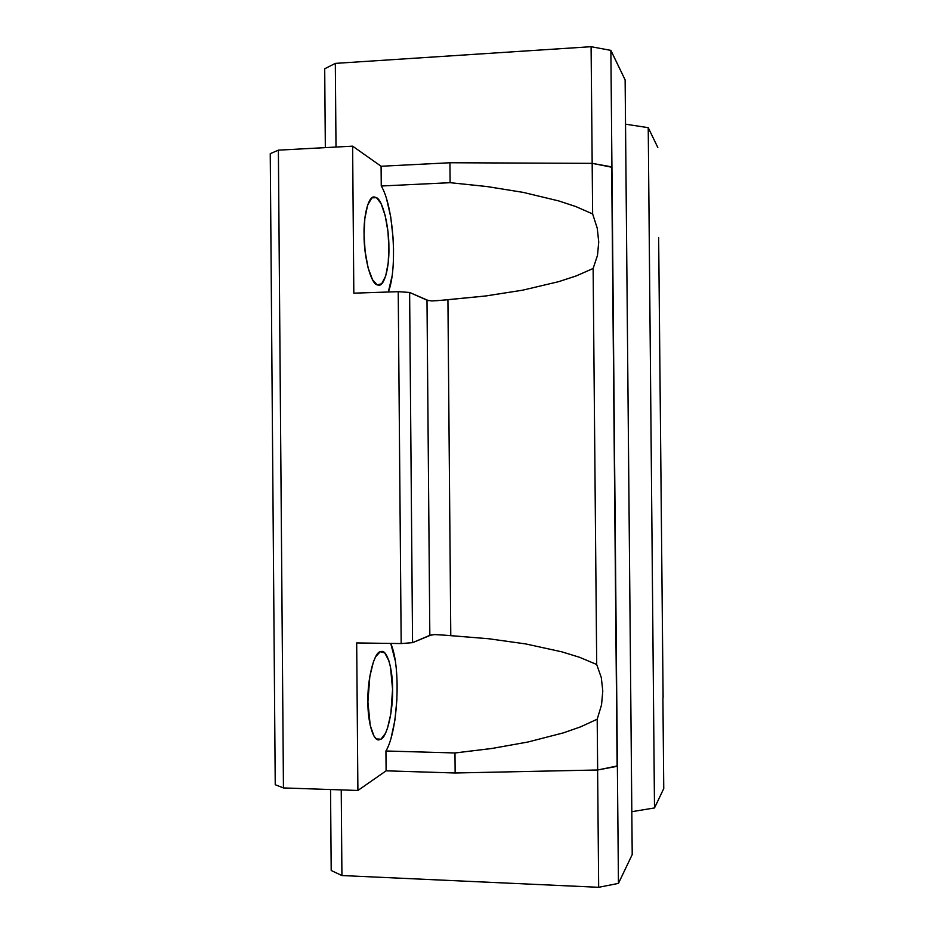 <?xml version="1.0" encoding="UTF-8"?>
<svg xmlns="http://www.w3.org/2000/svg" width="934" height="934" viewBox="0 0 934 934"><rect width="100%" height="100%" fill="white"/><g stroke="black" fill="none" stroke-linecap="round" stroke-linejoin="round"><path stroke-width="1.4" d="M367.903 701.971C367.249 679.462 374.055 652.457 380.231 651.722L381.632 651.43C387.377 650.274 392.805 669.841 392.572 689.304C393.179 710.26 387.155 736.879 380.955 739.214L378.842 739.868C373.226 741.036 367.681 721.842 367.903 701.971L369.829 676.368L373.437 661.797L375.666 656.719L380.231 651.722L384.75 652.913L388.883 660.758L390.47 666.911L392.572 689.304L390.856 713.669L387.528 728.111L385.415 733.412L380.955 739.214L376.577 739.098L380.955 739.214L376.344 738.922L374.044 736.179L370.226 725.414L367.903 701.971M376.472 197.658L371.86 197.868L376.472 197.658C382.707 200.109 389.163 226.764 388.894 247.615C389.443 266.855 384.446 286.189 378.749 285.185L377.196 284.87C371.008 283.983 363.77 256.92 364.062 234.516C363.513 214.913 368.638 195.942 374.207 196.957L376.472 197.658L381.025 203.519L385.182 215.567L387.949 231.55L388.894 247.615L388.205 262.828L385.684 276.02L381.691 283.773L377.196 284.87L372.561 279.791L368.136 268L365.124 251.491L364.062 234.516L364.844 218.521L367.622 205.071L371.884 197.856L376.472 197.658M441.525 634.922L434.625 634.583L429.827 635.354L426.99 300.164L409.617 292.459L412.559 642.662L429.827 635.354L426.99 300.164L431.742 300.958L438.501 300.573M522.526 290.205L485.587 295.973L441.28 300.304L447.923 299.709L450.783 635.634L444.304 635.155L488.552 638.728L525.632 643.911L561.859 651.839L579.535 657.279L596.698 664.494L593.125 268.49L576.115 275.974L558.567 281.694L522.526 290.205L485.587 295.996L447.923 299.709L450.783 635.634L488.552 638.739L525.632 643.911M428.566 300.655L409.617 292.459L398.234 291.677L401.176 643.561L412.559 642.662L409.617 292.459L398.234 291.677L401.176 643.561L356.683 642.942L357.897 790.468L356.683 642.942L401.176 643.561L412.559 642.662L431.391 634.886M398.234 291.677L353.823 293.171L352.62 146.159L353.823 293.171L398.234 291.677M391.871 276.814L388.322 292.015C397.884 268.011 393.436 205.924 381.259 186.006L381.095 166.252L449.943 162.75L450.106 182.69L381.259 186.006L381.095 166.252L352.62 146.159L278.379 150.152L270.253 153.666L275.238 784.723L270.253 153.666L278.379 150.152L283.446 787.934L278.379 150.152L352.62 146.159L381.095 166.252L449.943 162.75L450.106 182.69L486.999 186.531L523.215 192.392L558.602 200.892L575.869 206.566L592.635 213.944L592.179 163.357L449.943 162.75L592.179 163.357L611.933 167.268L610.871 50.389L591.094 46.7L335.329 63.384L324.705 68.777L325.336 147.619L324.705 68.777L335.329 63.384L336.007 147.047L335.329 63.384L591.094 46.7L592.635 213.944L597.235 228.211L598.741 241.988L597.48 255.391L593.125 268.49L576.115 275.95L558.567 281.694M393.436 258.683L393.529 248.456M393.121 238.228L390.739 216.957L386.501 198.533M561.859 651.839L579.535 657.291L596.698 664.494L601.298 677.582L602.792 691.02L601.543 704.855L597.2 719.203L580.528 726.874L563.342 732.875L528.037 741.993L491.856 748.473L454.975 752.967L385.94 750.994C398.082 730.727 401.281 666.888 390.727 643.421L395.07 660.081M434.579 634.583L444.304 635.155M558.602 200.892L575.858 206.577L592.635 213.944L597.246 228.211L598.741 241.988L597.491 255.402L593.125 268.49L596.698 664.494L601.298 677.582L602.792 691.02L601.543 704.855L597.2 719.203L580.528 726.885L563.342 732.875M381.259 186.006L450.106 182.69L486.999 186.555L523.215 192.392M431.742 300.958L441.28 300.304M528.037 741.993L491.856 748.496L454.975 752.967L455.138 772.99L386.104 770.83L357.897 790.468L283.446 787.934L275.238 784.723L283.446 787.934L357.897 790.468L386.104 770.83L385.94 750.994L454.975 752.967L455.138 772.99L386.104 770.83L385.94 750.994M387.925 747.048L388.346 746.056M390.984 738.525L394.919 720.114L396.962 698.807M396.95 678.749L396.425 671.009M455.138 772.99L597.655 769.99L597.2 719.203L597.655 769.99L617.117 766.312L611.677 166.871L592.179 163.357L591.094 46.7L610.871 50.389L618.448 883.389L598.671 887.3L597.608 769.99L598.671 887.3L341.926 875.543L331.196 870.511L330.543 789.534L331.196 870.511L341.926 875.543L341.237 789.907L341.926 875.543L598.671 887.3L618.448 883.389L632.213 854.575L625.126 79.88L610.871 50.389L625.126 79.88L632.213 854.575L618.448 883.389L617.374 765.927L597.655 769.99L455.138 772.99M658.645 237.505L663.105 697.943L658.645 237.505M662.906 698.247L663.747 788.588L662.906 698.247M631.816 811.693L654.5 807.945L648.231 127.666L625.535 124.187L648.231 127.666L654.5 807.945L663.747 788.588L654.5 807.945L631.816 811.693M657.816 147.502L648.231 127.666L657.816 147.502"/></g></svg>
